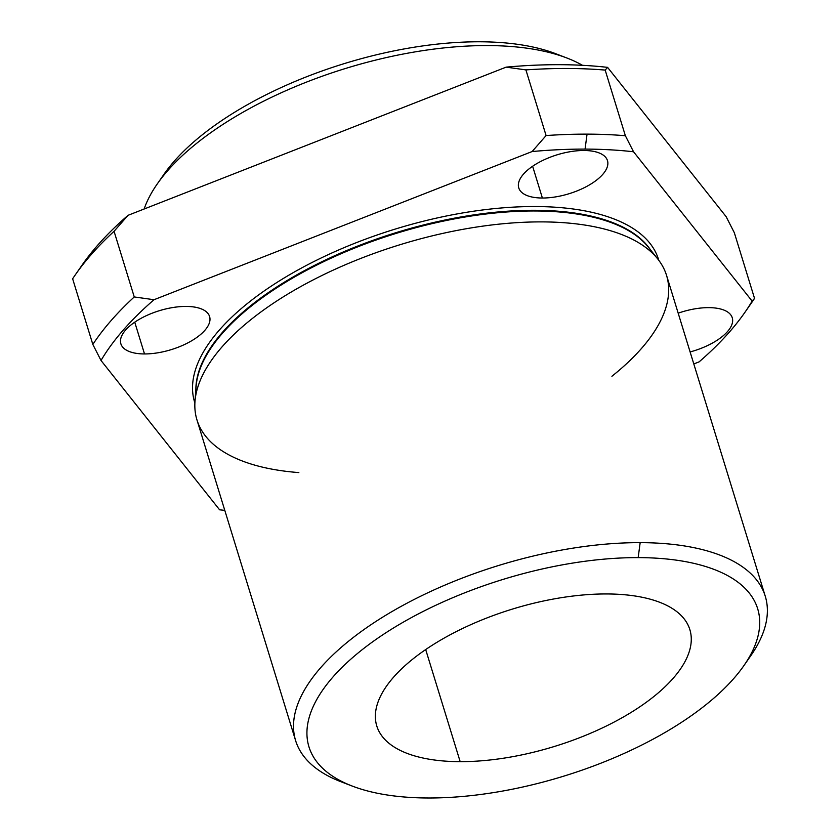 <?xml version="1.0" encoding="UTF-8"?>
<svg xmlns="http://www.w3.org/2000/svg" width="840" height="840" viewBox="0 0 840 840"><rect width="100%" height="100%" fill="white"/><g stroke="black" fill="none" stroke-linecap="round" stroke-linejoin="round"><path stroke-width="1.26" d="M650.454 249.795A239.946 105.231 162.9 0 0 396.344 232.554A239.946 105.231 162.9 0 0 195.867 389.644A239.946 105.231 -17.1 0 1 396.344 232.554A239.946 105.231 -17.1 0 1 650.454 249.795M196.109 386.431A240.103 105.294 -17.1 0 1 396.564 233.268A240.103 105.294 -17.1 0 1 648.449 247.275A240.103 105.294 162.9 0 0 396.564 233.268A240.103 105.294 162.9 0 0 196.109 386.431L194.985 401.415A245.669 107.74 -17.1 0 1 400.082 244.703A245.669 107.74 -17.1 0 1 657.804 259.035A245.669 107.74 -17.1 0 1 611.909 376.268M78.918 269.808A354.848 155.621 -17.1 0 1 128.048 215.313L114.061 231.304L134.253 296.951L154.014 299.723L532.109 151.547A354.848 155.621 -17.1 0 1 585.06 149.1L587.055 134.138A365.768 160.409 162.9 0 0 546.095 135.555L532.109 151.547L154.014 299.723A354.848 155.621 162.9 0 0 101.01 360.476L219.587 509.806A354.848 155.621 162.9 0 0 224.784 510.363A354.848 155.621 -17.1 0 1 219.587 509.806L101.01 360.476A354.848 155.621 -17.1 0 1 154.014 299.723L134.253 296.951A365.768 160.409 162.9 0 0 92.831 344.431L101.01 360.476L92.831 344.431A365.768 160.409 -17.1 0 1 134.253 296.951L114.061 231.304A365.768 160.409 162.9 0 0 72.639 278.786L92.831 344.431L72.639 278.786A365.768 160.409 -17.1 0 1 75.317 274.827A365.768 160.409 -17.1 0 1 114.061 231.304L128.048 215.313L506.142 67.137A354.848 155.621 -17.1 0 1 607.582 67.368L726.159 216.699L734.339 232.743L754.53 298.389L752.125 301.108L633.549 151.778A354.848 155.621 162.9 0 0 585.06 149.1A354.848 155.621 162.9 0 0 532.109 151.547L546.095 135.555A365.768 160.409 -17.1 0 1 587.055 134.138L585.06 149.1A354.848 155.621 -17.1 0 1 633.549 151.778L625.37 135.734A365.768 160.409 162.9 0 0 587.055 134.138A365.768 160.409 -17.1 0 1 625.37 135.734L605.178 70.088A365.768 160.409 162.9 0 0 525.903 69.898L546.095 135.555L525.903 69.898A365.768 160.409 -17.1 0 1 605.178 70.088L607.582 67.368A354.848 155.621 162.9 0 0 506.142 67.137L525.903 69.898L506.142 67.137L128.048 215.313A354.848 155.621 162.9 0 0 82.226 264.873L75.317 274.827M693.798 363.951L699.122 361.862A354.848 155.621 162.9 0 0 752.125 301.108A354.848 155.621 -17.1 0 1 744.944 312.302A354.848 155.621 -17.1 0 1 699.122 361.862L693.798 363.951M678.174 313.173A46.399 20.349 -17.1 0 1 732.249 317.751A46.399 20.349 -17.1 0 1 690.102 351.939A46.399 20.349 162.9 0 0 732.249 317.751A46.399 20.349 162.9 0 0 678.174 313.173M194.891 403.001A242.676 106.428 -17.1 0 1 395.272 229.068A242.676 106.428 -17.1 0 1 658.77 260.284A242.676 106.428 162.9 0 0 395.272 229.068A242.676 106.428 162.9 0 0 194.891 403.001M144.512 353.945A46.399 20.349 -17.1 0 1 141.246 318.224A46.399 20.349 -17.1 0 1 209.958 318.381A46.399 20.349 -17.1 0 1 144.512 353.945A46.399 20.349 162.9 0 0 190.942 341.187A46.399 20.349 162.9 0 0 209.591 316.544A46.399 20.349 162.9 0 0 159.254 310.737A46.399 20.349 162.9 0 0 120.886 343.833A46.399 20.349 162.9 0 0 144.512 353.945L134.747 322.182L144.512 353.945M542.388 198.02A46.399 20.349 -17.1 0 1 539.123 162.298A46.399 20.349 -17.1 0 1 607.835 162.456A46.399 20.349 -17.1 0 1 542.388 198.02A46.399 20.349 162.9 0 0 588.819 185.262A46.399 20.349 162.9 0 0 607.467 160.619A46.399 20.349 162.9 0 0 557.13 154.812A46.399 20.349 162.9 0 0 518.763 187.908A46.399 20.349 162.9 0 0 542.388 198.02L532.623 166.257L542.388 198.02M567.01 58.055L555.702 53.708A234.749 102.953 162.9 0 0 344.358 63.578A234.749 102.953 162.9 0 0 164.021 174.206L157.112 184.159A245.669 107.74 -17.1 0 1 345.839 68.376A245.669 107.74 -17.1 0 1 567.01 58.055A245.669 107.74 -17.1 0 1 582.519 65.321A245.669 107.74 162.9 0 0 336.084 71.474A245.669 107.74 162.9 0 0 144.144 209.003A245.669 107.74 -17.1 0 1 157.112 184.159M160.776 179.109A234.749 102.953 -17.1 0 1 344.358 63.578A234.749 102.953 -17.1 0 1 561.141 55.944M425.691 649.572L460.173 761.659A163.779 71.82 162.9 0 0 624.036 716.635A163.779 71.82 162.9 0 0 689.861 629.654A163.779 71.82 162.9 0 0 512.201 609.158A163.779 71.82 162.9 0 0 376.782 725.96A163.779 71.82 162.9 0 0 460.173 761.659L425.691 649.572M743.936 665.574L750.855 655.63A245.669 107.74 162.9 0 0 640.164 542.64L638.169 557.613A234.749 102.953 162.9 0 0 307.125 737.499A234.749 102.953 162.9 0 0 654.675 738.308A234.749 102.953 162.9 0 0 638.169 557.613A234.749 102.953 -17.1 0 1 743.936 665.574A234.749 102.953 -17.1 0 1 563.598 776.202A234.749 102.953 -17.1 0 1 352.254 786.072A234.749 102.953 -17.1 0 1 360.78 650.8A234.749 102.953 -17.1 0 1 638.169 557.613L640.164 542.64A245.669 107.74 162.9 0 0 349.86 640.175A245.669 107.74 162.9 0 0 340.945 781.725L352.254 786.072M460.173 761.659A163.779 71.82 -17.1 0 1 448.655 635.597A163.779 71.82 -17.1 0 1 691.142 636.163A163.779 71.82 -17.1 0 1 460.173 761.659M765.25 596.19L666.572 275.436A245.669 107.74 162.9 0 0 400.082 244.703A245.669 107.74 162.9 0 0 196.959 419.906L295.627 740.659A245.669 107.74 -17.1 0 1 394.38 610.176A245.669 107.74 -17.1 0 1 640.164 542.64A245.669 107.74 -17.1 0 1 765.25 596.19A245.669 107.74 -17.1 0 1 747.18 660.671M346.815 783.836A245.669 107.74 -17.1 0 1 295.627 740.659M298.841 472.584A245.669 107.74 -17.1 0 1 194.985 401.415M744.944 312.302L751.852 302.348A365.768 160.409 162.9 0 0 754.53 298.389L734.339 232.743L726.159 216.699L607.582 67.368L605.178 70.088L625.37 135.734L633.549 151.778L752.125 301.108L754.53 298.389M648.449 247.275L657.804 259.035"/></g></svg>
